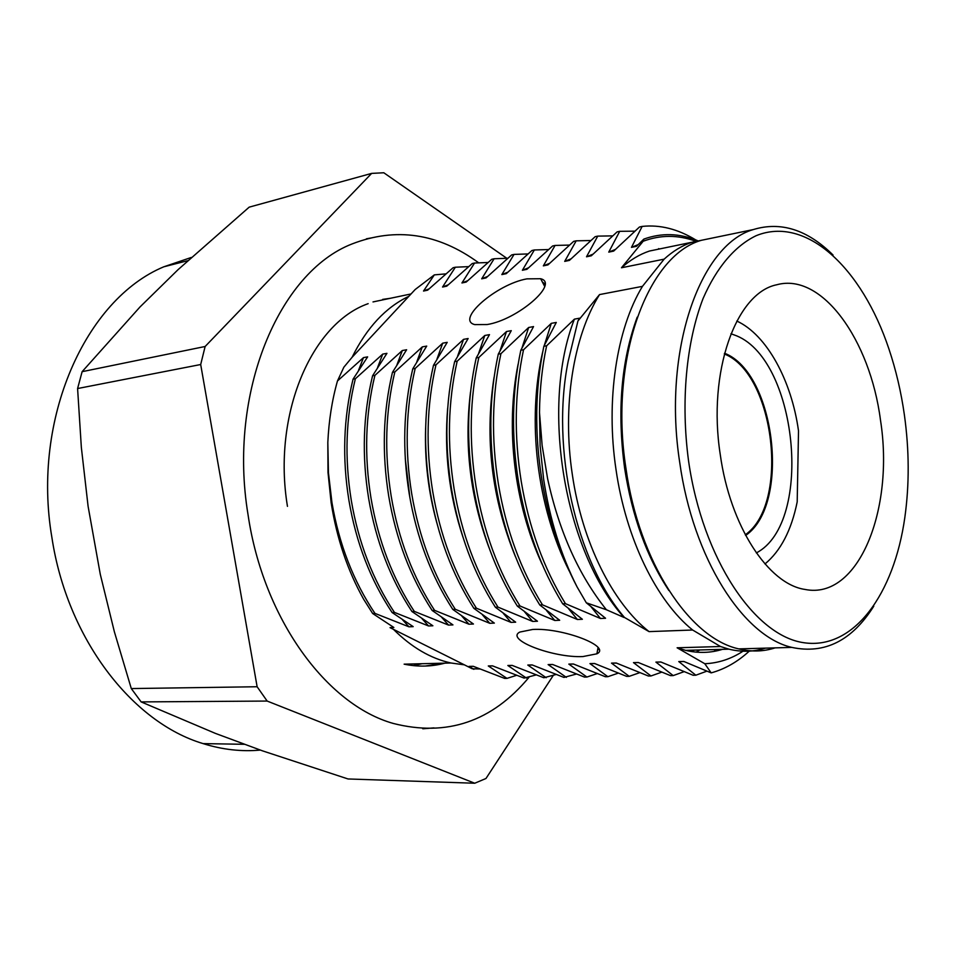 <?xml version="1.0" encoding="UTF-8"?>
<svg xmlns="http://www.w3.org/2000/svg" width="956" height="956" viewBox="0 0 956 956"><rect width="100%" height="100%" fill="white"/><g stroke="black" fill="none" stroke-linecap="round" stroke-linejoin="round"><path stroke-width="1.43" d="M373.007 301.929L411.044 293.946M443.931 663.165L425.169 666.057L443.931 663.165M444.934 663.141C431.73 666.702 418.119 667.037 404.125 664.157C418.119 667.037 431.73 666.702 444.934 663.141M382.663 299.395L390.442 298.272L382.663 299.395M433.988 727.886L423.209 728.759L433.988 727.886M428.431 728.364L422.707 728.735L428.431 728.364M191.248 257.475L163.811 266.796C85.682 299.336 31.584 418.573 51.899 537.535C67.135 638.728 132.263 722.581 203.126 743.613C222.437 749.659 241.545 751.81 260.414 750.078M526.887 278.865C496.558 284.207 455.391 319.842 474.738 324.598L487.178 324.538C517.602 319.758 559.619 283.323 540.654 278.722L526.887 278.865M532.683 629.466L519.897 632.047C504.672 639.504 552.986 658.015 582.897 656.569L596.903 653.808C611.948 646.579 562.582 627.59 532.683 629.466M287.457 506.357C272.257 414.629 311.501 323.463 368.168 303.661M479.924 668.961L472.252 668.782L390.048 627.638L393.86 627.471L372.649 613.501L363.746 599.412C347.637 570.72 336.763 538.443 331.123 502.593L328.004 472.455L327.824 442.413C328.828 420.64 332.043 400.158 337.468 380.966L343.861 367.2L352.095 357.281C366.769 327.645 385.698 307.318 408.857 296.3L415.167 289.525L434.323 274.886L423.52 291.042L429.065 288.867M372.649 613.501L374.943 613.382C353.385 581.236 339.057 544.263 331.935 502.498L328.434 472.658L327.824 442.413M624.638 468.285C632.143 516.599 646.889 557.336 668.889 590.521C646.889 557.336 632.143 516.599 624.638 468.285C616.967 411.462 621.149 361.093 637.198 317.177M722.449 649.339C710.607 653.032 698.334 653.378 685.607 650.367L677.111 647.786L720.489 646.519L692.634 630.016C656.497 600.977 625.953 538.849 616.011 469.599C605.59 400.468 616.536 328.948 642.456 286.358L664.121 259.16C672.821 251.225 682.034 245.596 691.738 242.298L707.703 238.988M528.967 677.35C492.029 721.684 446.763 737.04 393.191 723.429C326.641 704.715 263.342 618.938 248.046 514.734C227.767 392.713 278.961 272.137 352.119 243.923C395.939 226.978 438.051 233.216 478.454 262.649M577.089 586.936L586.315 602.806L606.379 609.737C578.631 575.022 559.033 531.309 547.597 478.621L542.136 445.52L539.495 412.442C539.77 388.877 542.136 366.662 546.629 345.797L543.856 346.275C535.085 388.566 534.404 432.949 541.825 479.422C548.278 518.522 560.037 554.361 577.089 586.936C560.873 554.994 549.712 519.084 543.629 479.219L540.104 445.747L539.495 412.442M692.634 630.016L649.052 631.617C612.677 603.152 582.096 542.303 572.309 474.439C562.02 406.694 573.265 336.512 599.543 294.579L642.456 286.358M565.438 603.666C543.689 568.27 528.967 527.604 521.271 481.681C513.91 435.649 514.663 391.685 523.53 349.776L520.817 350.243C511.938 392.115 511.173 436.032 518.522 481.979C526.218 527.855 540.941 568.473 562.678 603.798L565.438 603.666L600.476 618.496L591.286 607.084M542.47 604.837C520.721 569.836 506.035 529.612 498.411 484.19C491.109 438.673 491.958 395.163 500.932 353.672L498.279 354.126C489.293 395.581 488.444 439.031 495.722 484.489C503.346 529.863 518.033 570.027 539.77 604.969L542.47 604.837L577.388 619.5L568.641 608.793M519.98 605.985C498.243 571.365 483.593 531.584 476.04 486.652C468.81 441.624 469.743 398.568 478.825 357.484L476.219 357.926C467.125 398.975 466.193 441.983 473.411 486.939C480.964 531.835 495.602 571.557 517.339 606.116L519.98 605.985L554.803 620.48L546.438 610.406M497.957 607.108C476.243 572.859 461.629 533.508 454.136 489.066C446.978 444.516 447.994 401.89 457.171 361.213L454.626 361.655C445.436 402.297 444.421 444.863 451.567 489.341C459.059 533.747 473.662 573.05 495.375 607.239L497.957 607.108L532.671 621.436L524.665 611.936M476.399 608.207C454.698 574.329 440.13 535.396 432.698 491.42C425.611 447.336 426.699 405.153 435.96 364.869L433.474 365.3C424.189 405.547 423.102 447.683 430.188 491.695C437.609 535.635 452.164 574.508 473.865 608.339L476.399 608.207L510.994 622.38L503.322 613.382M455.271 609.283C433.594 575.763 419.075 537.248 411.713 493.726C404.687 450.109 405.846 408.343 415.191 368.442L412.753 368.861C403.396 408.738 402.225 450.443 409.252 494.001C416.613 537.475 431.12 575.942 452.786 609.414L455.271 609.283L489.759 623.3L482.386 614.78M434.574 610.346C412.932 577.173 398.449 539.053 391.159 495.985C384.181 452.821 385.411 411.474 394.84 371.956L392.45 372.362C383.021 411.857 381.779 453.156 388.734 496.248C396.035 539.28 410.506 577.352 432.148 610.466L434.574 610.346L468.942 624.208L461.856 616.106M414.295 611.374C392.677 578.559 378.253 540.833 371.012 498.207C364.105 455.486 365.407 414.546 374.907 375.385L372.565 375.792C363.053 414.916 361.75 455.809 368.646 498.458C375.887 541.048 390.311 578.727 411.916 611.493L414.295 611.374L448.543 625.093L441.708 617.373M394.422 612.39C372.84 579.91 358.452 542.566 351.282 500.37C344.435 458.079 345.797 417.545 355.369 378.755L353.063 379.15C343.491 417.915 342.117 458.402 348.964 500.621C356.134 542.781 370.51 580.077 392.091 612.509L394.422 612.39L428.551 625.965L421.955 618.604M205.134 346.49L200.688 364.523L257.128 686.743L267.154 701.059L474.738 783.239L348.032 778.961L262.41 750.818L215.411 733.395L141.141 701.907L131.295 688.571L114.362 631.749L100.272 574.257L88.095 506.298L81.344 447.384L77.591 388.542L82.12 371.681L140.054 306.912L178.055 269.664L249.181 207.153L371.645 173.394L205.134 346.49L82.12 371.681M506.692 258.204L383.798 172.761L371.645 173.394M200.688 364.523L77.591 388.542M257.128 686.743L131.295 688.571M267.154 701.059L141.141 701.907M474.738 783.239L485.971 778.495L553.165 675.581M423.52 291.042L427.631 290.17L453.096 267.728L455.355 267.226L442.544 287.039L446.739 286.167L472.24 263.545L474.546 263.043L461.939 282.964L466.205 282.068L491.754 259.279L494.109 258.765L481.693 278.817L486.054 277.897L511.651 254.929L514.041 254.404L501.84 274.587L506.286 273.655L531.918 250.508L534.356 249.97L522.382 270.273L526.911 269.317L552.592 245.991L555.077 245.441L543.331 265.864L547.955 264.896L573.66 241.378L576.193 240.828L564.709 261.382L569.418 260.391L595.158 236.682L597.739 236.12L586.506 256.794L591.31 255.79L617.086 231.902L619.715 231.316L608.757 252.121L613.668 251.093L639.456 227.014L642.145 226.417L631.474 247.353L638.178 244.617M608.757 252.121L615.341 249.444M658.612 248.644L659.604 248.942M619.715 231.316L634.832 231.161M586.506 256.794L592.959 254.188M597.739 236.12L612.605 235.881M564.709 261.382L571.031 258.825M576.193 240.828L590.82 240.53M543.331 265.864L549.533 263.378M555.077 245.441L569.465 245.083M522.382 270.273L528.465 267.835M534.356 249.97L548.517 249.552M501.84 274.587L507.815 272.209M514.041 254.404L527.975 253.938M481.693 278.817L487.548 276.487M494.109 258.765L507.815 258.251M461.939 282.964L467.687 280.694M474.546 263.043L488.038 262.482M542.422 282.092L544.968 283.92M442.544 287.039L448.185 284.816M455.355 267.226L468.631 266.628M434.323 274.886L445.926 273.858M697.498 240.613C679.513 233.204 661.636 232.702 643.866 239.084L643.161 241.259C660.405 234.806 677.852 234.758 695.478 241.139M643.161 241.259L621.484 267.764C630.291 259.924 639.6 254.344 649.423 251.046L665.555 247.712M642.145 226.417C660.01 224.517 677.864 229.022 695.717 239.908M631.474 247.353L636.481 246.301L643.866 239.084M536.232 674.9L524.079 678.091L492.507 665.854L488.289 665.95L506.979 678.378L504.696 678.425L473.232 666.296L469.073 666.392L473.853 669.343M556.165 674.47L543.833 677.768L512.165 665.4L507.851 665.495L526.409 678.055M576.48 674.028L563.944 677.422L532.181 664.934L527.796 665.041L546.199 677.72M597.177 673.586L586.912 677.039L584.451 677.075L552.592 664.468L548.123 664.575L566.358 677.386M618.281 673.132L607.861 676.693L605.351 676.728L573.397 663.99L568.832 664.097L586.912 677.039M639.779 672.654L629.203 676.334L626.646 676.37L594.62 663.512L589.96 663.607L607.861 676.693M693.996 650.128L692.383 651.681M661.707 672.164L650.976 675.964L648.371 676.012L616.25 663.01L611.505 663.117L629.203 676.334M715.972 649.518L714.06 651.383M684.078 671.674L673.179 675.593L670.515 675.629L638.321 662.508L633.481 662.616L650.976 675.964M706.878 671.16L695.825 675.211L693.112 675.259L660.835 661.982L655.9 662.102L673.179 675.593M600.476 618.496L605.554 618.269L586.315 602.806M543.856 346.275L556.284 322.447L551.289 323.355L523.53 349.776M577.388 619.5L582.371 619.273L562.678 603.798M520.817 350.243L533.544 326.594L528.656 327.49L500.932 353.672M554.803 620.48L559.678 620.265L539.77 604.969M498.279 354.126L511.281 330.656L506.501 331.529L478.825 357.484M532.671 621.436L537.451 621.233L517.339 606.116M476.219 357.926L489.484 334.636L484.8 335.484L457.171 361.213M510.994 622.38L515.678 622.177L495.375 607.239M454.626 361.655L468.129 338.532L463.541 339.368L435.96 364.869M489.759 623.3L494.348 623.097L473.865 608.339M433.474 365.3L447.217 342.344L442.712 343.168L415.191 368.442M468.942 624.208L473.447 624.017L452.786 609.414M412.753 368.861L426.723 346.084L422.313 346.885L394.84 371.956M448.543 625.093L452.953 624.901L432.148 610.466M392.45 372.362L406.635 349.753L402.309 350.529L374.907 375.385M428.551 625.965L432.877 625.774L411.916 611.493M372.565 375.792L386.941 353.338L382.711 354.114L355.369 378.755M374.943 613.382L408.941 626.813L413.183 626.634L392.091 612.509M353.063 379.15L367.642 356.863L363.483 357.616L337.468 380.966M569.19 570.923C536.746 506.596 526.708 420.102 542.709 351.82M544.37 345.164L551.289 323.355M542.124 564.219C514.149 504.182 505.246 427.953 518.08 364.308M522.036 347.745L528.656 327.49M515.427 556.619C491.743 498.554 484.596 438.876 494.001 377.608M500.143 350.434L506.501 331.529M489.054 547.788C470.233 497.251 464.042 445.341 470.507 392.056M478.681 353.218L484.8 335.484M462.931 537.069C449.117 495.256 444.026 452.343 447.659 408.32M457.649 356.038L463.541 339.368M436.844 522.92C428.336 492.041 424.595 460.398 425.623 427.977M437.035 358.906L442.712 343.168M409.921 497.921L405.272 458.522M416.828 361.774L422.313 346.885M397.003 364.666L402.309 350.529M377.56 367.546L382.711 354.114M408.941 626.813L402.572 619.787M358.5 370.414L363.483 357.616M473.423 666.368L469.073 666.392M765.362 648.144C753.663 651.896 741.509 652.231 728.902 649.16L720.489 646.519M599.543 294.579L577.938 321.001L568.223 361.093C550.465 448.352 576.253 561.507 624.459 617.445L649.052 631.617M516.658 675.306L506.979 678.378M743.015 651.203C731.113 658.971 718.374 663.141 704.799 663.727L711.168 672.881C724.935 669.081 737.626 661.839 749.253 651.144M711.168 672.881L683.815 661.456L678.772 661.576L695.825 675.211M683.982 661.54L678.772 661.576M699.84 649.961L696.123 652.123M661.014 662.066L655.9 662.102M638.5 662.58L633.481 662.616M616.441 663.094L611.505 663.117M594.799 663.583L589.96 663.607M573.588 664.073L568.832 664.097M598.946 649.172L597.584 650.068M552.783 664.551L548.123 664.575M532.384 665.018L527.796 665.041M512.356 665.472L507.851 665.495M492.71 665.926L488.289 665.95M606.379 609.737L624.041 617.468C563.92 551.086 540.295 405.655 574.413 319.137L546.629 345.797M366.423 238.797L371.418 237.913M664.121 259.16L621.484 267.764M677.111 647.786L704.799 663.727M393.442 629.335C411.558 647.343 430.738 658.565 451.005 662.998L464.401 664.85M422.05 663.715L413.135 665.591M577.938 321.001L579.515 318.205L574.413 319.137M352.095 357.281L408.857 296.3M880.476 420.066C894.625 509.476 858.369 600.332 804.988 589.434C768.301 584.2 730.061 526.015 720.238 454.411C707.392 371.992 735.965 292.835 776.738 284.769C821.885 272.221 870.103 339.882 880.476 420.066M775.113 647.869C763.45 651.645 751.332 651.98 738.749 648.885C689.395 638.154 639.014 561.997 625.965 468.5C608.9 360.113 647.009 255.718 701.357 240.303L717.287 237.016M873.772 606.2C852.059 640.651 824.753 654.394 791.855 647.403C743.147 636.409 693.028 558.352 679.74 462.549C662.412 351.473 699.696 244.879 753.244 229.583C780.825 221.183 807.438 229.679 833.07 255.049M688.595 461.186C680.624 401.879 686.193 342.236 703.126 298.403C716.761 267.118 735.248 245.68 756.208 235.666C806.29 215.279 862.037 268.218 888.949 349.024C895.987 370.032 901.138 392.008 904.388 414.94C909.287 450.192 909.443 484.322 904.854 517.339C894.039 594.202 853.875 649.865 804.271 642.779C754.858 636.266 702.72 559.188 688.595 461.186M730.934 333.764L733.909 334.827C797.196 355.919 814.488 522.645 756.339 552.927M724.529 353.23C775.591 372.804 790.875 504.696 745.656 535.444M724.337 353.971C774.802 373.772 789.883 503.943 745.298 534.763M736.825 321.061C766.652 334.672 791.58 380.44 798.511 430.893L797.196 501.888C791.448 530.21 780.705 550.907 764.979 563.956M187.734 260.689L163.811 266.796M728.902 649.16L685.607 650.367M691.738 242.298L649.423 251.046M451.005 662.998L404.125 664.157M598.038 647.582L596.903 653.808M544.669 286.382L540.654 278.722M244.867 744.306L203.126 743.613M753.244 229.583L701.357 240.303M791.855 647.403L738.749 648.885"/></g></svg>
